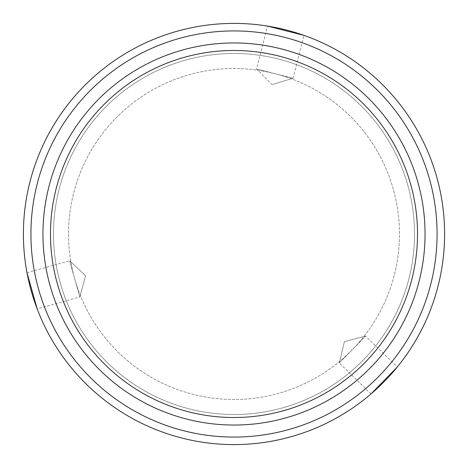 <?xml version="1.0" encoding="UTF-8"?>
<svg xmlns="http://www.w3.org/2000/svg" width="468" height="468" viewBox="0 0 468 468"><rect width="100%" height="100%" fill="white"/><g stroke="black" fill="none" stroke-linecap="round" stroke-linejoin="round"><path stroke-width="0.35" stroke-dasharray="2.34 1.75" d="M437.077 234A203.077 203.077 0 0 1 234 437.077A203.077 203.077 0 0 1 30.923 234A203.077 203.077 0 0 1 234 30.923A203.077 203.077 0 0 1 437.077 234A203.077 203.077 0 0 1 234 437.077A203.077 203.077 0 0 1 30.923 234A203.077 203.077 0 0 1 234 30.923A203.077 203.077 0 0 1 437.077 234M23.4 234A210.6 210.6 0 0 0 234 444.6A210.6 210.6 0 0 0 444.6 234A210.6 210.6 0 0 0 234 23.4A210.6 210.6 0 0 0 23.4 234A210.6 210.6 0 0 0 234 444.6A210.6 210.6 0 0 0 444.6 234A210.6 210.6 0 0 0 234 23.4A210.6 210.6 0 0 0 23.4 234A210.6 210.6 0 0 0 234 444.6A210.6 210.6 0 0 0 444.6 234A210.6 210.6 0 0 0 234 23.4A210.6 210.6 0 0 0 23.4 234M68.527 234A165.473 165.473 0 0 0 234 399.473A165.473 165.473 0 0 0 399.473 234A165.473 165.473 0 0 0 234 68.527A165.473 165.473 0 0 0 68.527 234A165.473 165.473 0 0 0 234 399.473A165.473 165.473 0 0 0 399.473 234A165.473 165.473 0 0 0 234 68.527A165.473 165.473 0 0 0 68.527 234M26.992 272.733L69.621 260.734L85.591 275.775L79.812 296.934L85.591 275.775L69.621 260.734L79.812 296.934L69.621 260.734L85.591 275.775L79.812 296.934L37.183 308.933M371.048 393.904L339.341 362.987L344.378 341.634L365.596 336.059L344.378 341.634L339.341 362.987L365.596 336.059L339.341 362.987L344.378 341.634L365.596 336.059L397.303 366.982M272.025 84.591L293.032 78.279L256.587 69.001L293.032 78.279L272.025 84.591L256.587 69.001L267.515 26.085M293.032 78.279L303.96 35.357M53.487 234A180.513 180.513 0 0 0 234 414.513A180.513 180.513 0 0 0 414.513 234A180.513 180.513 0 0 1 234 414.513A180.513 180.513 0 0 1 53.487 234A180.513 180.513 0 0 1 234 53.487A180.513 180.513 0 0 1 414.513 234A180.513 180.513 0 0 0 234 53.487A180.513 180.513 0 0 0 53.487 234M425.043 234A191.043 191.043 0 0 1 234 425.043A191.043 191.043 0 0 1 42.957 234A191.043 191.043 0 0 1 234 42.957A191.043 191.043 0 0 1 425.043 234"/><path stroke-width="0.7" d="M397.303 366.982L371.048 393.904L397.303 366.982M37.183 308.933L26.992 272.733L37.183 308.933M23.4 234A210.6 210.6 0 0 0 234 444.6A210.6 210.6 0 0 0 444.6 234A210.6 210.6 0 0 0 234 23.4A210.6 210.6 0 0 0 23.4 234M30.923 234A203.077 203.077 0 0 0 234 437.077A203.077 203.077 0 0 0 437.077 234A203.077 203.077 0 0 0 234 30.923A203.077 203.077 0 0 0 30.923 234M303.96 35.357L267.515 26.085L303.96 35.357M42.957 234A191.043 191.043 0 0 0 234 425.043A191.043 191.043 0 0 0 425.043 234A191.043 191.043 0 0 0 234 42.957A191.043 191.043 0 0 0 42.957 234M50.48 234A183.52 183.52 0 0 0 234 417.52A183.52 183.52 0 0 0 417.52 234A183.52 183.52 0 0 0 234 50.48A183.52 183.52 0 0 0 50.48 234"/></g></svg>
